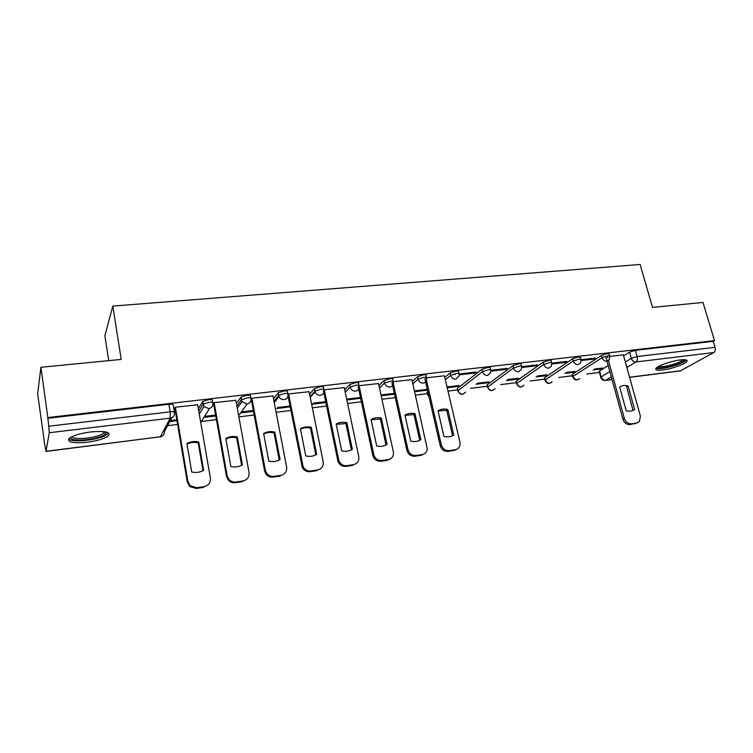 <?xml version="1.0" encoding="UTF-8"?>
<svg xmlns="http://www.w3.org/2000/svg" width="753" height="753" viewBox="0 0 753 753"><rect width="100%" height="100%" fill="white"/><g stroke="black" fill="none" stroke-linecap="round" stroke-linejoin="round"><path stroke-width="1.13" d="M212.779 402.648L212.421 400.587C212.666 399.739 211.311 399.448 208.346 399.711L202.689 401.5L202.943 404.37L208.816 402.356C211.781 402.093 213.137 402.375 212.883 403.213C213.099 406.149 211.725 407.938 208.769 408.587L203.922 406.554L202.943 404.37L198.792 411.251M250.843 398.111L250.476 396.163C250.824 395.325 249.554 395.024 246.683 395.278L240.979 397.104L241.299 399.881L247.172 397.885C250.043 397.631 251.304 397.913 250.956 398.751C251.201 401.641 249.883 403.401 247.012 404.041L241.967 401.594L241.299 399.881L236.903 406.112M287.853 393.706L287.495 391.861C287.928 391.023 286.752 390.722 283.975 390.967L278.215 392.831L278.591 395.513L284.474 393.527C287.26 393.282 288.427 393.584 287.994 394.412C288.267 397.264 287.006 398.996 284.21 399.617C281.886 399.749 280.154 398.779 278.996 396.718L278.591 395.513L273.988 401.255M323.875 389.433L323.517 387.682C324.035 386.844 322.943 386.534 320.251 386.769L314.377 388.746L314.886 391.268L320.759 389.301C323.461 389.066 324.552 389.357 324.035 390.195C324.327 393 323.112 394.704 320.401 395.316C317.879 395.41 316.1 394.28 315.065 391.908L314.886 391.268L310.095 396.624M358.946 385.272L358.588 383.597C359.172 382.769 358.164 382.468 355.557 382.684L349.684 384.642L350.201 387.127L356.084 385.178C358.692 384.952 359.699 385.254 359.115 386.082L359.125 386.176C359.397 388.896 358.23 390.543 355.623 391.127C352.893 391.184 351.086 389.866 350.22 387.193L345.251 392.247M393.16 381.253L392.793 379.578C393.339 378.787 392.388 378.495 389.932 378.712L384.058 380.651L384.595 383.098L390.468 381.169C392.934 380.952 393.885 381.234 393.33 382.025L393.367 382.74C393.367 385.15 392.219 386.581 389.922 387.051C387.23 387.089 385.451 385.781 384.595 383.098L379.474 387.908M426.499 377.338L426.113 375.662C426.631 374.909 425.727 374.636 423.402 374.843L417.539 376.764L418.094 379.183L423.958 377.262C426.283 377.055 427.186 377.319 426.659 378.072L426.659 379.38C426.452 381.47 425.341 382.703 423.327 383.079C420.701 383.117 418.95 381.818 418.094 379.183L412.832 383.776M458.982 373.526L458.577 371.85C459.066 371.125 458.21 370.871 456.026 371.069L450.162 372.97L450.727 375.361L456.591 373.46C458.784 373.253 459.631 373.507 459.142 374.222L459.048 376.048L455.876 379.211C453.315 379.239 451.593 377.959 450.727 375.361L445.343 379.776M490.645 369.808L490.231 368.123C490.683 367.445 489.883 367.2 487.812 367.389L481.967 369.281L482.532 371.634L488.396 369.751C490.457 369.554 491.267 369.798 490.805 370.467L490.58 372.763L487.596 375.436C485.101 375.465 483.407 374.194 482.532 371.634L458.088 390.572C458.906 393.019 460.516 394.224 462.907 394.177L465.618 392.125M521.528 366.193L521.095 364.499C521.518 363.859 520.756 363.624 518.808 363.812L512.962 365.676L513.546 368.001L519.401 366.127C521.349 365.949 522.111 366.174 521.678 366.815L521.311 369.488L518.535 371.756C516.087 371.784 514.431 370.532 513.546 368.001L487.859 386.891C488.678 389.31 490.259 390.496 492.603 390.459L495.145 388.623M551.648 362.654L551.205 360.96C551.601 360.358 550.876 360.141 549.041 360.311L543.205 362.165L543.798 364.461L549.634 362.607C551.469 362.428 552.194 362.645 551.798 363.247L551.281 366.24L548.702 368.17C546.311 368.198 544.683 366.956 543.798 364.461L516.925 383.305C517.753 385.687 519.316 386.863 521.603 386.826L523.994 385.178M581.034 359.219L580.582 357.515L578.52 356.903L572.704 358.739L573.306 360.998L579.132 359.162L581.184 359.765L580.516 363.031L578.125 364.668C575.8 364.697 574.191 363.473 573.306 360.998L545.323 379.794C546.151 382.148 547.685 383.315 549.925 383.277L552.175 381.799M609.723 355.849L609.252 354.145L607.295 353.571L601.487 355.397L602.099 357.628L607.916 355.811L609.864 356.376L623.343 354.879M662.649 369.977C671.347 368.979 685.032 364.226 686.849 361.525C687.875 359.887 685.701 359.36 680.317 359.934C671.563 360.903 657.755 365.723 655.995 368.368C654.95 370.052 657.162 370.589 662.649 369.977M87.386 442.209C97.438 440.797 104.403 438.707 108.253 435.931C111.124 432.034 105.194 430.716 90.492 431.968C80.345 433.37 73.314 435.46 69.389 438.237C66.593 442.246 72.599 443.573 87.386 442.209M40.907 367.285L121.205 359.426L112.828 306.085L640.125 264.482L652.522 307.403L703.001 302.461L714.503 340.62L47.816 417.557L40.907 367.285L37.65 393.857L44.229 440.882M167.571 425.671L177.623 424.438M201.333 421.511L216.422 419.656M238.87 416.889L254.156 415.007M276.106 412.296L290.865 410.479M312.344 407.834L326.595 406.074M347.604 403.486L361.384 401.791M381.95 399.25L395.259 397.612M415.402 395.127L427.262 393.668M447.988 391.108L457.692 389.913M470.616 388.322L487.398 386.251M500.707 384.614L516.407 382.684M530.074 380.999L544.73 379.192M558.745 377.46L572.412 375.775M586.747 374.006L599.463 372.443M108.724 360.64L104.883 335.753L112.828 306.085M44.041 440.9L46.027 451.292L49.256 432.74L48.794 426.217L170.169 411.844C173.237 411.562 174.687 411.835 174.536 412.653C174.724 415.647 173.294 417.473 170.244 418.141L49.256 432.74M47.816 417.557L48.794 426.217M599.849 371.813L599.143 371.285L599.604 370.909L608.198 365.525M623.616 355.877L629.593 352.131L631.334 358.343L637.142 356.546L715.086 347.321C715.642 349.75 715.218 351.5 713.806 352.545L680.27 370.918L629.593 377.347M715.086 347.321L713.279 341.316L714.503 340.62M564.901 373.394L573.532 372.349L573.334 371.587M573.532 372.349L575.019 371.38L566.369 372.434M581.25 360.555L593.91 359.068L593.684 358.249M593.91 359.068L595.491 358.033L581.231 359.708M535.985 376.924L545.624 375.747L545.426 374.975M545.624 375.747L547.045 374.778L537.397 375.954M551.864 364L565.249 362.428L565.032 361.6M565.249 362.428L566.774 361.393L551.874 363.134M506.364 380.529L517.057 379.23L516.859 378.448M517.057 379.23L518.422 378.26L507.71 379.559M521.744 367.539L535.891 365.873L535.675 365.036M535.891 365.873L537.36 364.838L521.791 366.655M476.009 384.228L487.793 382.797L487.605 382.006M487.793 382.797L489.102 381.827L477.289 383.258M490.862 371.163L505.8 369.403L505.583 368.556M505.8 369.403L507.202 368.368L490.947 370.269M447.207 387.739L457.833 386.449L457.645 385.649M455.057 374.73L454.831 373.761M457.833 386.449L459.076 385.47L447.018 386.938M459.189 374.872L474.955 373.027L474.748 372.161M474.955 373.027L476.291 371.982L459.302 373.968M414.63 391.711L427.13 390.186L426.951 389.376M444.411 375.832L426.847 377.761M411.9 379.644L393.537 381.658M378.524 383.55L359.332 385.658M344.272 387.569L324.214 389.8M309.097 391.692L288.531 393.941L287.834 394.977M272.963 395.937L251.822 398.233L251.22 399.269M235.84 400.295L214.087 402.648L213.588 403.683M197.662 404.785L175.289 407.185L174.903 408.23M198.34 408.663L202.482 401.735M236.433 403.552L240.819 397.283M273.508 398.732L278.102 392.953M309.587 394.139L314.377 388.746M344.723 389.734L349.684 384.642L350.211 387.127L345.241 392.181M378.947 385.489L384.058 380.651M412.296 381.385L417.539 376.764M427.064 392.802L427.789 391.466M444.788 377.422L450.162 372.97M457.495 389.075L457.551 388.322L481.967 369.281M487.2 385.442L487.313 384.679L512.962 365.676M516.21 381.893L516.379 381.112L543.205 362.165M544.541 378.42L544.758 377.63L572.704 358.739M572.214 375.032L572.496 374.232L601.487 355.397M593.138 369.958L600.809 369.026L600.602 368.273M600.809 369.026L602.344 368.057L594.654 368.998M169.773 421.558L176.993 420.673M204.816 417.284L215.772 415.948M241.101 412.86L253.479 411.354M276.85 408.502L290.169 406.884M312.231 404.192L325.87 402.526M346.869 399.975L360.64 398.29M381.197 395.786L394.497 394.167M47.703 418.291L168.907 404.276C171.966 404.003 173.425 404.286 173.275 405.133L174.461 412.173M713.279 341.316L635.391 350.324L629.593 352.131M427.299 389.339L414.442 390.901M394.318 393.348L381.329 394.92M360.461 397.462L347.679 399.015M325.701 401.688L313.135 403.213M289.999 406.027L277.659 407.524M253.319 410.479L241.817 411.882M215.612 415.063L205.437 416.305M176.842 419.779L170.3 420.569M628.106 385.95L634.647 409.538C632.181 411.185 629.367 411.58 626.185 410.733L619.672 387.051C622.147 385.451 624.962 385.084 628.106 385.95L626.656 386.778L632.991 410.451M637.302 422.922L630.016 424.57C626.628 424.673 624.256 422.875 622.891 419.167L606.014 357.553M607.407 356.658L607.727 357.826M608.471 360.546L624.35 418.404C625.715 422.122 628.087 423.92 631.485 423.817L636.709 423.045L639.401 421.586L640.379 416.098L623.315 354.785M634.647 409.538L633.179 410.319M684.552 359.708C684.562 360.932 681.983 362.513 676.815 364.452C666.349 367.841 659.863 368.754 657.36 367.2M658.621 366.447C662.132 367.153 667.967 366.146 676.1 363.435C679.799 362.071 682.105 360.838 683.037 359.746L683.065 359.699M656.023 368.33C660.4 369.196 667.619 367.944 677.672 364.593C682.265 362.899 685.136 361.374 686.294 360.019L686.322 359.981M106.088 431.996L106.305 432.853L103.133 435.554C93.927 440.401 68.457 441.86 70.829 437.267M71.987 436.665C72.9 440.119 94.153 438.397 101.89 434.321L104.827 431.761M68.598 439.055C71.799 442.689 96.215 440.307 105.251 435.601L108.696 433.05M438.067 410.978L446.698 410.329L452.6 435.705M456.892 449.221L454.097 450.473L448.035 451.367C444.119 451.518 441.503 449.588 440.185 445.569L424.88 378.778M447.809 409.491C444.251 408.578 440.985 409.001 438.02 410.771L443.941 436.439C447.536 437.333 450.812 436.872 453.767 435.055L447.809 409.491L446.698 410.329M425.934 377.865L426.094 378.571M426.509 380.35L441.296 444.807C442.623 448.835 445.239 450.774 449.165 450.614L455.236 449.729C457.777 449.23 459.368 447.687 459.998 445.089L459.932 442.124L444.383 375.709M405.02 415.336L413.971 414.602L419.741 440.317M424.118 453.955L421.125 455.32L414.903 456.243C410.893 456.403 408.23 454.445 406.921 450.369L391.946 382.628M415.016 413.774C411.373 412.851 408.022 413.284 404.963 415.082L410.762 441.126C414.442 442.02 417.802 441.54 420.852 439.696L415.016 413.774L413.971 414.602M392.934 381.724L393.057 382.279M393.348 383.588L407.966 449.616C409.284 453.701 411.947 455.659 415.967 455.499L422.207 454.586C425.2 453.946 426.885 452.045 427.262 448.882L411.872 379.512M371.097 419.798L380.378 418.997L386.016 445.042M390.487 458.793L387.277 460.309L380.886 461.25C376.773 461.42 374.072 459.443 372.773 455.311L358.146 386.581M381.357 418.169C377.63 417.237 374.194 417.689 371.041 419.515L376.698 445.927C380.463 446.83 383.917 446.341 387.051 444.468L381.357 418.169L380.378 418.997M359.143 386.054L373.742 454.548C375.041 458.699 377.752 460.685 381.875 460.507L388.284 459.565C391.814 458.737 393.555 456.44 393.518 452.657L378.495 383.418M336.262 424.391L345.891 423.515L351.378 449.899M324.289 389.753L338.822 460.516C340.375 464.187 343.057 465.9 346.86 465.655L353.449 464.686L352.517 465.429L345.956 466.389C342.154 466.634 339.481 464.921 337.928 461.269L323.442 390.647M346.794 422.678C342.982 421.746 339.452 422.207 336.196 424.061L341.711 450.868C345.561 451.772 349.11 451.273 352.348 449.362L346.794 422.678L345.891 423.515M353.449 464.686C357.468 463.66 359.237 460.996 358.757 456.713L344.243 387.419M300.475 429.097C303.628 427.6 306.96 427.29 310.471 428.146L315.799 454.887M288.568 393.932L303.148 466.832C304.927 469.863 307.506 471.237 310.885 470.945L317.653 469.947L316.806 470.681L310.057 471.679C306.687 471.971 304.118 470.597 302.339 467.575L287.806 394.817M311.29 427.309C307.393 426.367 303.77 426.847 300.409 428.73L305.765 455.932C309.709 456.855 313.352 456.337 316.693 454.388L311.29 427.309L310.471 428.146M317.653 469.947C321.785 468.893 323.63 466.192 323.188 461.843L309.069 391.532M263.701 433.944C266.976 432.373 270.44 432.034 274.073 432.909L279.241 460.008M251.879 398.224L265.32 470.192L266.581 473.176C268.463 475.623 270.911 476.687 273.904 476.385L280.86 475.359L280.097 476.084L273.16 477.11C270.167 477.421 267.739 476.348 265.856 473.91L264.604 470.936L251.191 399.09M274.817 432.071C270.826 431.121 267.099 431.61 263.625 433.54L268.821 461.147C272.859 462.069 276.605 461.542 280.06 459.565L274.817 432.071L274.073 432.909M280.86 475.359C285.114 474.277 287.044 471.529 286.629 467.114L272.934 395.758M225.891 438.933C229.307 437.286 232.893 436.909 236.668 437.804L241.657 465.279M214.153 402.639L227.133 475.698L229.016 479.501C230.917 481.459 233.204 482.278 235.877 481.967L243.031 480.922L242.362 481.647L235.228 482.692C232.564 483.002 230.277 482.184 228.385 480.226L226.502 476.442L213.56 403.486M237.317 436.966C233.232 436.015 229.401 436.514 225.815 438.472L230.823 466.502C234.964 467.434 238.814 466.898 242.381 464.874L237.317 436.966L236.668 437.804M243.031 480.922C247.417 479.821 249.422 477.026 249.055 472.536L235.802 400.107M187.008 444.054C190.565 442.331 194.293 441.926 198.208 442.839L202.999 470.691M175.364 407.175L187.855 481.365L190.358 485.836L196.759 487.718L204.119 486.636L203.545 487.36L196.204 488.443L189.822 486.551L187.318 482.099L174.865 407.994M198.754 442.002C194.575 441.042 190.631 441.55 186.923 443.545L191.751 472.018C195.987 472.959 199.95 472.395 203.639 470.343L198.754 442.002L198.208 442.839M204.119 486.636C208.637 485.506 210.727 482.664 210.398 478.108L197.625 404.568M171.844 417.68L164.427 431.544C164.596 434.377 163.241 436.128 160.351 436.778L170.244 418.141L170.169 411.844L168.907 404.276M46.027 451.292L160.351 436.778L45.971 451.442M599.604 370.909L601.214 376.858L609.845 371.549M625.329 362.033L631.334 358.343C632.228 360.753 633.791 361.958 636.012 361.939L626.844 367.483M611.304 376.876L605.694 380.265L612.01 379.465M629.564 377.234L680.9 370.721M713.806 352.545L636.012 361.939C637.311 360.866 637.687 359.068 637.142 356.546L635.391 350.324M209.598 408.418L200.806 422.358L200.863 423.224M247.097 404.032L238.635 415.6M427.073 392.068L427.591 394.337L428.306 393.744M457.551 388.322L457.89 390.751C459.81 394.949 462.361 395.429 465.533 392.181M487.313 384.679L487.605 387.108C489.441 391.146 491.925 391.673 495.079 388.67M516.379 381.112L516.624 383.559C518.375 387.447 520.812 388.002 523.947 385.216M544.758 377.63L544.965 380.096C546.65 383.842 549.05 384.416 552.147 381.818M572.496 374.232L573.061 376.368L602.099 357.628C602.993 360.066 604.574 361.271 606.852 361.261L609.045 359.849L609.864 356.376M572.769 377.159L573.061 376.368C573.899 378.693 575.414 379.841 577.607 379.813L579.716 378.477C576.638 380.924 574.285 380.331 572.657 376.698L572.092 374.57M545.078 380.576L544.41 377.931M516.746 384.068L516.078 381.376M487.728 387.644L487.069 384.896M458.012 391.315L457.363 388.501M427.572 395.061L427.591 394.337L429.003 396.775M600.866 377.639L601.214 376.858C602.061 379.164 603.548 380.293 605.694 380.265L605.111 380.453C602.842 380.519 601.393 379.446 600.753 377.225L599.143 371.285M624.35 418.404L622.891 419.167M631.485 423.817L630.016 424.57M636.709 423.045L635.231 423.798M441.296 444.807L440.185 445.569M449.165 450.614L448.035 451.367M455.236 449.729L454.097 450.473M407.966 449.616L406.921 450.369M415.967 455.499L414.903 456.243M422.207 454.586L421.125 455.32M373.742 454.548L372.773 455.311M381.875 460.507L380.886 461.25M388.284 459.565L387.277 460.309M338.586 459.622L337.692 460.375M346.86 465.655L345.956 466.389M302.452 464.836L301.652 465.58M310.885 470.945L310.057 471.679M265.32 470.192L264.604 470.936M273.904 476.385L273.16 477.11M227.133 475.698L226.502 476.442M235.877 481.967L235.228 482.692M187.855 481.365L187.318 482.099M196.759 487.718L196.204 488.443M426.923 392.2L429.144 397.386M314.434 388.68L315.065 391.908L310.227 397.302M278.215 392.831L278.996 396.718L274.243 402.601M240.979 397.104L241.967 401.594L237.28 408.182M202.689 401.5L203.922 406.554L199.291 414.131M160.201 436.938L161.961 436.288M605.252 380.434L612.048 379.578M103.735 431.61L103.952 433.041M104.818 431.817L106.305 432.853M338.822 460.516L337.928 461.269M303.148 466.832L302.339 467.575M266.581 473.176L265.856 473.91M229.016 479.501L228.385 480.226M190.358 485.836L189.822 486.551"/></g></svg>
